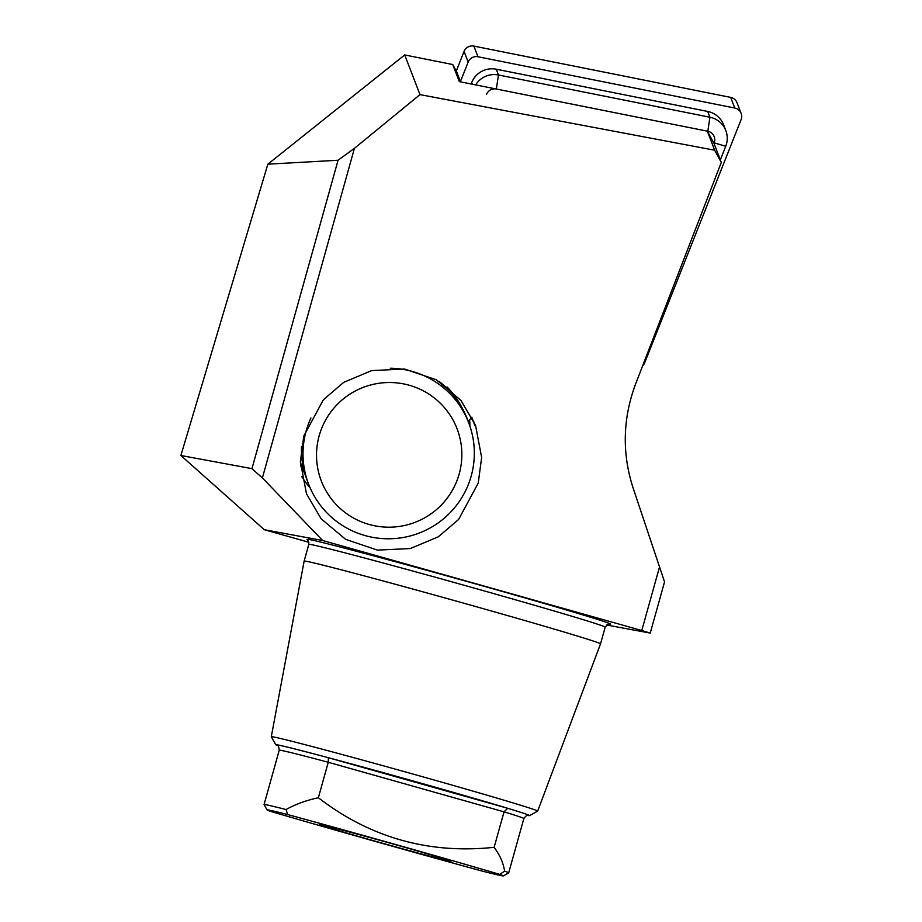 <?xml version="1.0" encoding="UTF-8"?>
<svg xmlns="http://www.w3.org/2000/svg" width="922" height="922" viewBox="0 0 922 922"><rect width="100%" height="100%" fill="white"/><g stroke="black" fill="none" stroke-linecap="round" stroke-linejoin="round"><path stroke-width="1.38" d="M310.057 487.738A91.174 90.621 -21.1 0 1 301.725 476.593M527.545 815.394A131.777 2.04 -164.4 0 0 527.695 815.428A131.777 2.04 -164.4 0 0 529.62 815.636L537.641 811.118A138.288 2.144 -164.4 0 0 537.664 811.095L600.533 643.844A153.859 2.386 -164.4 0 0 465.633 603.714A153.859 2.386 -164.4 0 0 306.415 561.302A153.859 2.386 -164.4 0 0 304.145 561.095L308.812 544.372C308.213 540.511 307.602 538.932 307.003 539.635L307.003 539.635M537.664 811.095A138.288 2.144 -164.4 0 0 416.514 775.045A138.288 2.144 -164.4 0 0 273.327 736.909A138.288 2.144 -164.4 0 0 271.287 736.713A138.288 2.144 -164.4 0 0 271.287 736.747L304.145 561.095M529.62 815.636A131.777 2.04 -164.4 0 0 415.084 781.522A131.777 2.04 -164.4 0 0 277.752 744.918A131.777 2.04 -164.4 0 0 275.805 744.769A131.777 2.04 -164.4 0 0 277.706 745.644M499.736 874.379A217.085 3.365 15.6 0 0 287.629 814.541A122.649 1.902 -164.4 0 0 267.08 809.942A122.649 1.902 -164.4 0 0 270.688 811.406A217.085 3.365 15.6 0 0 482.794 871.244A122.649 1.902 -164.4 0 0 501.533 875.704A122.649 1.902 -164.4 0 0 503.32 875.9A122.649 1.902 -164.4 0 0 499.736 874.379L504.622 871.198A126.994 1.971 -164.4 0 1 508.69 872.857A126.994 1.971 -164.4 0 1 508.667 872.892L503.32 875.9M450.063 861.183A68.378 1.06 -164.4 0 0 451.065 861.263A68.378 1.06 -164.4 0 0 390.617 843.307A68.378 1.06 -164.4 0 0 320.36 824.602A68.378 1.06 -164.4 0 0 319.358 824.487A68.378 1.06 -164.4 0 0 378.792 842.189A68.378 1.06 -164.4 0 0 450.063 861.183M287.629 814.541L286.085 809.551A126.994 1.971 -164.4 0 0 265.939 804.733A126.994 1.971 -164.4 0 0 264.061 804.56A126.994 1.971 -164.4 0 0 264.072 804.595L267.08 809.942M286.085 809.551C295.305 804.33 306.058 800.388 318.355 797.737L328.267 762.264L328.393 757.723A131.339 2.028 -164.4 0 0 278.167 745.034M303.799 436.014L300.376 461.692L306.461 493.719L321.11 518.763L345.669 539.358L377.432 550.111L410.325 548.555L438.342 536.8L458.614 519.443L478.23 483.14L481.641 457.462L475.568 425.434L460.919 400.402L436.348 379.795L404.585 369.042L371.704 370.598L343.675 382.365L323.415 399.722L303.799 436.014M721.304 162.387L714.665 150.217L707.335 131.166L713.974 143.336L721.304 162.387L635.661 383.863C622.73 418.473 621.877 453.198 633.126 488.038L664.543 581.886L650.241 633.091L606.549 625.001M650.241 633.091L641.77 630.521L659.553 566.846M707.335 131.166L459.329 81.632L452.748 64.54L404.712 54.94L267.853 164.174L338.063 160.244L354.417 148.338L262.39 477.93L322.654 540.499L641.77 630.521M322.654 540.499L264.28 529.701L308.87 542.286M469.621 419.879A91.174 90.621 -21.1 0 1 469.943 426.171M471.764 417.286L474.922 425.676L473.447 420.397M452.748 64.54L456.597 71.605L460.551 81.874M527.718 815.382A131.339 2.028 -164.4 0 0 507.699 808.294L504.034 811.844L494.134 847.318C499.897 855.074 503.389 863.027 504.622 871.198M318.355 797.737C370.264 837.706 428.845 854.233 494.134 847.318M267.853 164.174L180.873 455.503L264.28 529.701M262.39 477.93L251.96 468.653L180.873 455.503M251.96 468.653L338.063 160.244M354.417 148.338L419.983 94.62L714.665 150.217M404.712 54.94L419.983 94.62M448.991 413.517A72.723 72.273 158.9 0 0 347.905 395.492A72.723 72.273 158.9 0 0 329.385 496.186A72.723 72.273 158.9 0 0 430.47 514.211A72.723 72.273 158.9 0 0 448.991 413.517M310.945 417.954A85.746 85.227 158.9 0 0 428.603 528.802A85.746 85.227 158.9 0 0 390.271 368.224M468.699 422.691L467.143 418.657A85.746 85.227 158.9 0 0 438.849 381.27M301.506 446.548A85.746 85.227 158.9 0 0 307.095 480.293L308.651 484.327M300.388 461.887A85.746 85.227 158.9 0 0 305.147 474.623M300.399 462.798A85.746 85.227 158.9 0 0 301.16 464.861L302.796 469.114M300.491 465.518A86.829 86.299 158.9 0 0 304.179 472.479M471.891 417.147L468.249 421.538M462.153 407.997A85.354 84.836 158.9 0 0 447.032 386.929M475.637 84.893A21.713 21.575 -21.1 0 1 498.456 74.982L709.917 117.221A21.713 21.575 -21.1 0 1 725.741 146.241L720.336 159.875M471.13 83.983L471.707 82.531A21.713 21.575 -21.1 0 1 496.232 69.208L707.693 111.447A21.713 21.575 -21.1 0 1 723.609 124.816L725.833 130.59M713.974 143.336L714.158 142.875A8.678 8.632 158.9 0 0 707.831 131.258L496.359 89.031A8.678 8.632 158.9 0 0 486.551 94.355M456.286 71.04L464.066 51.425A8.678 8.632 -21.1 0 1 473.885 46.1L730.662 97.386A8.678 8.632 -21.1 0 1 737.024 102.734L741.127 113.383A8.678 8.632 -21.1 0 1 741.092 119.641L644.72 362.68A8.678 8.632 -21.1 0 1 642.669 365.734M460.435 81.585L468.169 62.074A8.678 8.632 -21.1 0 1 477.976 56.749L734.765 108.035A8.678 8.632 -21.1 0 1 741.127 113.383M608.946 624.021A158.204 2.443 -164.4 0 0 482.494 585.839A158.204 2.443 -164.4 0 0 308.132 539.243M609.2 624.01C609.085 623.076 607.759 624.102 605.201 627.121A153.859 2.386 -164.4 0 0 470.301 586.991A153.859 2.386 -164.4 0 0 311.083 544.579A153.859 2.386 -164.4 0 0 308.812 544.372M527.96 815.394C527.557 814.564 526.197 815.601 523.869 818.506A126.994 1.971 -164.4 0 0 504.034 811.844L328.267 762.264A126.994 1.971 -164.4 0 0 281.118 750.381A126.994 1.971 -164.4 0 0 279.239 750.208L264.061 804.56M507.699 808.294L328.393 757.723M496.232 69.208L498.456 74.982L496.359 89.031M707.831 131.258L709.917 117.221L707.693 111.447M472.364 84.236L471.707 82.531M725.741 146.241L714.158 142.875M468.169 62.074L464.066 51.425M477.976 56.749L473.885 46.1M734.765 108.035L730.662 97.386M275.805 744.769L271.287 736.747M277.361 745.425C278.144 744.953 278.767 746.543 279.239 750.208M523.869 818.506L508.69 872.857M605.201 627.121L600.533 643.844"/></g></svg>

